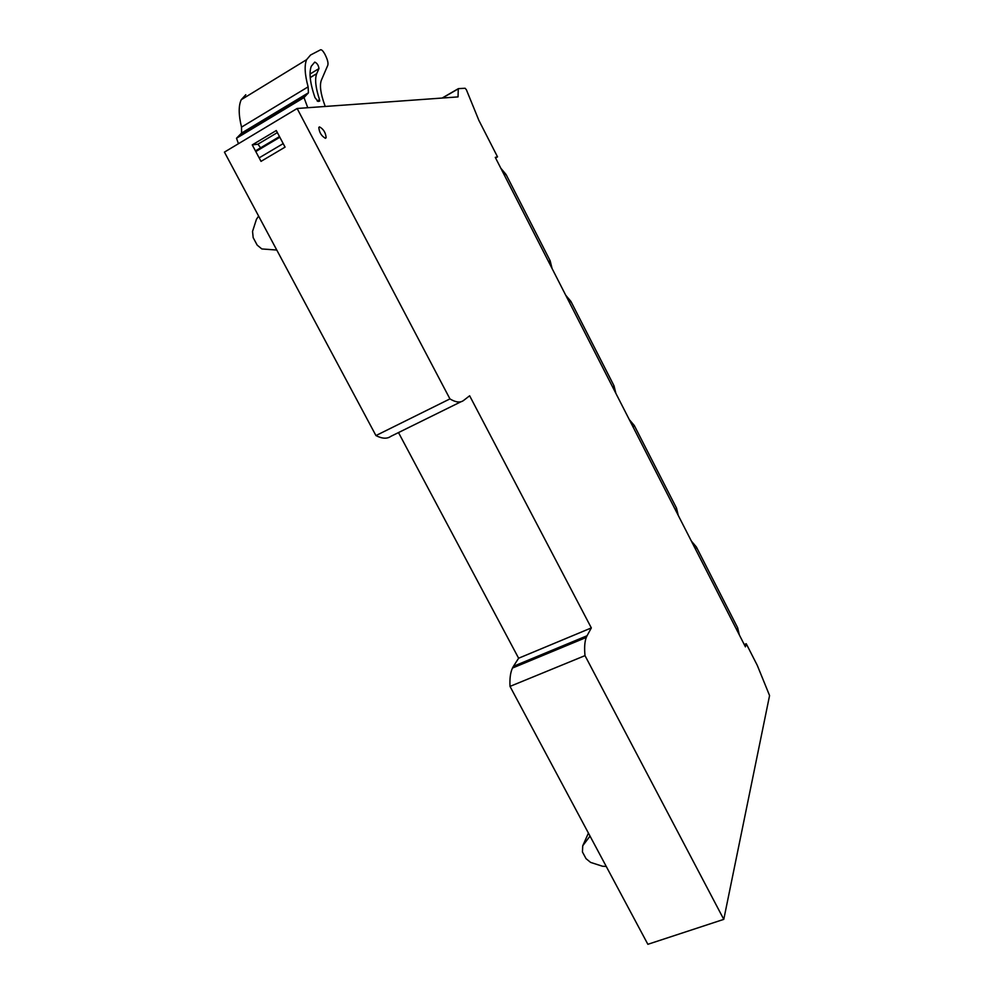 <?xml version="1.0" encoding="UTF-8"?>
<svg xmlns="http://www.w3.org/2000/svg" width="994" height="994" viewBox="0 0 994 994"><rect width="100%" height="100%" fill="white"/><g stroke="black" fill="none" stroke-linecap="round" stroke-linejoin="round"><path stroke-width="1.49" d="M319.496 126.884L318.813 127.431C319.273 132.513 321.484 136.128 325.473 138.278L326.131 137.731C325.709 132.687 323.485 129.071 319.496 126.884M458.284 88.715L458.035 96.903L297.131 108.483L224.433 152.119L375.943 435.571L449.934 398.905C455.749 402.408 460.284 402.93 463.539 400.495L469.64 395.786L591.331 627.922L587.056 635.75L513.426 666.315L512.469 668.055C510.431 672.429 509.611 678.542 510.009 686.394L647.864 944.3L723.781 919.363L769.567 695.576L757.291 665.371L746.245 643.739L745.425 646.846L495.273 157.375L497.522 156.853L478.859 120.336L466.41 89.808L465.13 88.267L458.408 88.628L442.193 98.033M449.934 398.905L297.131 108.483M587.056 635.75L586.274 637.44C584.658 641.714 584.236 647.777 585.006 655.63L723.781 919.363M277.363 132.587L257.918 144.192L260.602 147.808M744.245 644.534L746.245 643.739M497.522 156.853L495.559 157.947M285.067 147.137L261.012 161.363L252.252 144.888L276.282 130.537L285.067 147.137M375.943 435.571C382.143 438.764 387.101 439.025 390.816 436.366L461.017 401.738M591.331 627.922L518.619 658.227L398.495 432.576M513.426 666.315L518.619 658.227M510.009 686.394L585.006 655.63M252.252 144.888L257.918 144.192M276.779 250.041L261.82 248.947L257.185 245.12L253.172 237.653L252.551 231.416L256.452 219.276L258.626 216.083M588.423 833.096L582.732 845.782L590.026 836.103M606.253 866.457L602.463 866.221L590.61 862.407L586.038 858.654L582.447 851.97L582.732 845.782M325.237 106.457L324.765 105.178C320.59 93.622 319.459 85.285 321.373 80.179L327.784 65.306C328.467 63.094 327.548 59.516 325.063 54.558L324.628 53.751C323.05 50.992 321.721 49.65 320.652 49.75L310.538 55.03L306.574 59.69C304.263 65.48 304.785 74.538 308.115 86.863L308.426 92.777L304.002 97.586L307.755 107.712M316.813 73.444L318.962 68.586C318.515 65.318 317.111 63.156 314.763 62.1L311.308 66.213C308.836 72.661 310.053 83.136 314.961 97.611L318.055 101.425L319.658 101.102L319.509 99.636C315.583 87.696 314.651 79.048 316.713 73.68L310.203 77.457M304.002 97.586L236.51 138.241L238.448 143.708M245.804 94.728L241.244 99.711C238.436 105.724 238.535 114.857 241.53 127.12L241.567 133.084L236.51 138.241M552.08 268.529L550.142 260.751L506.045 174.459L500.852 168.284M615.87 393.351L614.019 385.796L570.904 301.393L565.772 295.305M678.281 515.451L676.504 508.096L634.321 425.544L629.264 419.543M739.337 634.918L737.647 627.773L696.372 546.986L691.377 541.071M442.144 98.046L458.309 88.677M458.259 88.851L442.429 98.021M255.793 151.56L279.836 137.247M283.203 143.608L259.148 157.86M241.53 127.12L308.115 86.863M241.008 133.867L307.954 93.523M318.95 68.598L310.053 74.016L318.962 68.586M317.185 101.015L319.509 99.636M504.256 174.956L506.045 174.459M548.564 261.646L550.142 260.751M569.425 302.462L570.904 301.393M612.751 387.225L614.019 385.796M633.153 427.147L634.321 425.544M675.522 510.059L676.504 508.096M695.477 549.11L696.372 546.986M736.939 630.233L737.647 627.773M325.212 138.278L326.131 137.731M512.469 668.055L586.274 637.44M255.446 150.889L279.488 136.576M241.244 99.711L306.574 59.69M241.567 133.084L308.426 92.777M310.227 77.619L316.713 73.68"/></g></svg>
